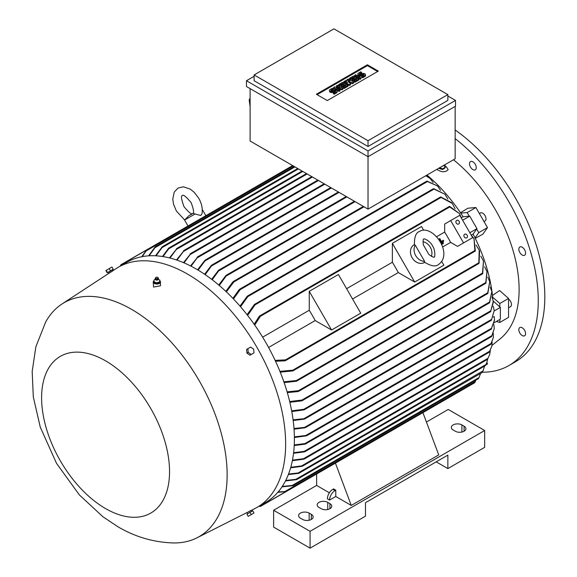 <?xml version="1.0" encoding="UTF-8"?>
<svg xmlns="http://www.w3.org/2000/svg" width="577" height="577" viewBox="0 0 577 577"><rect width="100%" height="100%" fill="white"/><g stroke="black" fill="none" stroke-linecap="round" stroke-linejoin="round"><path stroke-width="0.87" d="M428.906 254.515L423.294 244.799C422.97 240.559 423.136 238.654 423.806 239.08L423.806 239.08C424.268 237.919 431.235 242.152 432.562 246.04C435.534 249.776 435.036 258.409 434.113 256.938C434.149 257.724 432.411 256.916 428.906 254.515M422.955 241.713A10.307 8.417 -120 0 1 431.408 256.354M414.437 245.124L415.252 245.131L424.593 261.316L424.196 262.023C430.976 266.17 435.743 267.007 438.498 264.526L438.498 264.526C454.005 253.555 432.245 223.393 419.421 231.485L419.421 231.492C415.894 232.632 414.236 237.183 414.437 245.124M424.665 262.391L424.549 262.456A10.307 8.417 -120 0 1 412.108 257.739A10.307 8.417 -120 0 1 414.243 244.598L414.351 244.533M424.593 261.316A10.307 8.417 -120 0 1 415.714 255.654A10.307 8.417 -120 0 1 415.252 245.131M392.36 243.35L414.69 282.03L398.31 272.575A120.369 69.5 -120 0 0 392.36 262.268L392.36 243.35L421.52 226.516L423.669 230.23M441.708 261.475L443.857 265.196L414.69 282.03M352.554 298.987L398.31 272.575M392.36 262.268L346.604 288.688M338.41 274.501L360.74 313.181L331.58 330.015L315.193 320.552A120.369 69.5 -120 0 0 309.25 310.253L309.25 291.335L338.41 274.501M309.25 291.335L331.58 330.015M309.25 310.253L262.636 337.163M268.586 347.469L315.193 320.552M450.68 220.587L463.569 242.91L472.678 237.645L459.79 215.322L444.665 224.056L444.665 232.069A120.369 69.5 60 0 1 450.615 242.369L457.554 246.379L466.67 241.114M444.665 232.069L436.601 236.729M442.545 247.028L450.615 242.369M441.636 243.905L441.895 244.352L443.352 243.508L443.093 243.061L441.621 243.912A120.369 69.5 60 0 1 441.867 244.359L443.331 243.523M441.044 241.626L440.352 242.023L441.044 241.626L440.792 241.179A120.369 69.5 60 0 1 441.044 241.626M439.371 238.719L439.357 238.734A120.369 69.5 60 0 1 440.792 241.179L439.371 238.719L439.739 238.51L441.412 241.41A120.369 69.5 -120 0 0 441.153 240.97M443.417 240.256L441.412 241.417L443.417 240.256L443.677 240.703L440.597 242.477L443.67 240.703M440.886 243.025L443.251 241.662L443.511 242.102L441.116 243.487L443.504 242.109M463.569 242.91L457.554 246.379M459.141 221.352A2.063 1.681 -120 0 1 458.715 223.984A2.063 1.681 -120 0 1 456.227 223.039A2.063 1.681 -120 0 1 456.652 220.407A2.063 1.681 -120 0 1 459.141 221.352M467.132 235.192A2.063 1.681 -120 0 1 466.706 237.825A2.063 1.681 -120 0 1 464.218 236.88A2.063 1.681 -120 0 1 464.644 234.248A2.063 1.681 -120 0 1 467.132 235.192M461.571 217.601L463.093 216.728L469.728 216.137L476.948 228.636L469.844 232.733M469.728 216.137L462.631 220.234M474.907 251.154L474.02 238.813L470.789 234.37M476.948 228.636L473.111 234.089L471.597 234.962M475.354 250.505L474.763 251.002L475.354 250.505M474.02 238.813L475.361 250.894M275.128 360.394L285.528 359.86L285.94 360.257L284.937 360.834L275.525 361.252M461.687 218.604L459.451 213.577L449.209 206.645M449.663 206.378L459.451 213.577M449.267 206.847L449.995 206.58L449.267 206.847M254.168 324.26L259.239 316.319L260.241 315.742L260.378 316.297L254.717 325.039M473.111 234.089A120.369 69.5 60 0 1 475.044 237.933A120.369 69.5 60 0 1 492.635 297.141A120.369 69.5 60 0 1 492.78 298.706M279.917 371.35L292.784 370.189L293.304 370.521L292.835 370.924L478.787 263.566L479.227 250.166L479.588 251.017L479.061 263.278M479.227 250.166L476.047 245.016M479.126 262.802L478.347 263.487M292.835 370.924L280.249 372.172M492.008 296.78L493.422 301.901L490.638 311.522L493.328 301.172L500.346 307.39L494.251 310.909M500.346 307.39L500.346 319.175L494.338 322.644M494.539 320.213L491.236 329.063L494.539 319.687L494.15 316.549L493.313 317.025M491.64 328.832L491.236 329.063M294.378 436.876L307.152 435.346L306.199 435.895L294.385 437.503M294.256 444.939L304.93 443.576L491.82 335.677L494.265 328.645L493.869 324.498M491.424 336.557L492.094 335.497M491.734 336.355L494.265 328.645M304.93 443.576L305.875 443.663L305.017 444.153L294.22 445.545M305.875 443.663L305.017 444.153M494.229 310.541L491.424 320.12L494.229 310.541L493.212 306.236M293.996 428.509L305.875 427.247L304.93 427.788L294.046 429.165M293.102 419.832L305.204 418.585L304.216 419.147L293.188 420.51M291.673 410.846L303.747 409.317L304.533 409.497L304.158 409.843L489.332 302.939L491.842 291.573L489.621 302.637M491.842 291.573L490.205 287.072M489.844 301.951L489.094 302.867M304.158 409.843L291.803 411.552M289.683 401.534L301.944 400.049L302.665 400.265L302.261 400.626L487.579 293.635L489.736 281.713L487.875 293.332M489.736 281.713L487.767 277.083M488.055 292.705L487.305 293.563M302.68 400.157L300.884 400.763M287.101 391.87L298.489 390.679L299.117 390.946L298.713 391.307L485.661 283.379L486.981 271.551L485.921 283.098M486.981 271.551L484.644 266.776M486.029 282.535L485.365 283.285M299.138 390.802L297.451 391.408M283.87 381.823L296.34 380.553L296.931 380.849L296.484 381.231L482.422 273.88L483.504 261.049L482.704 273.592M483.504 261.049L480.778 256.109M482.805 273.065L482.055 273.801M296.484 381.231L284.144 382.609M298.071 391.552L287.324 392.62M301.583 400.892L289.856 402.263M278.15 491.965L284.937 491.525L475.361 381.585L475.765 380.221M474.763 382.688L475.354 381.469M284.497 491.654L285.983 491.676M259.232 506.123L260.378 506.339L285.94 491.582L277.797 492.369M282.283 486.44L292.171 485.459L479.061 377.553L480.554 373.456M293.289 485.574L478.333 378.736L479.126 377.401M291.63 485.654L293.354 485.517M292.784 485.733L281.994 486.88M285.738 480.446L295.813 479.35L483.028 370.874L482.177 372.389M483.028 370.874L484.55 366.099M482.055 372.562L482.805 371.292M295.222 479.588L296.967 479.422M296.34 479.682L285.492 480.922M288.558 474.042L298.071 472.996L485.921 364.549L486.786 362.753L485.502 365.414M486.786 362.753L487.738 358.872M485.365 365.587L486.029 364.39M297.451 473.263L299.138 473.104M298.489 473.392L288.363 474.546M290.786 467.262L301.583 465.92L487.875 358.367L489.707 354.466L487.515 359.204M489.707 354.466L490.291 350.52M487.305 359.406L488.055 358.187M301.583 465.92L302.665 465.927L301.937 466.346L290.635 467.796M302.665 465.927L301.937 466.346M292.467 460.143L303.48 458.722L489.621 351.256L491.892 346.02L489.354 352.042M491.892 346.02L492.123 342.01M489.094 352.251L489.844 351.068M303.48 458.722L304.533 458.744L303.747 459.198L292.359 460.698M304.533 458.744L303.747 459.198M293.621 452.7L304.216 451.351L491.07 343.474L493.393 337.415L490.897 344.202M493.393 337.415L493.306 333.34M490.623 344.404L491.308 343.293M304.216 451.351L305.204 451.416L304.389 451.885L293.549 453.277M305.204 451.416L304.389 451.885M426.432 422.039L448.221 409.461L484.673 430.507L310.073 531.316L273.621 510.27L316.629 485.437L316.629 473.991L260.523 506.382M310.073 531.316L310.073 548.15L273.621 527.104L273.621 510.27M310.073 548.15L365.479 516.163L365.479 502.69L447.86 455.13L447.86 468.596L484.673 447.341L484.673 430.507M327.75 502.379L329.936 503.642A6.188 3.57 180 0 1 331.746 506.166A6.188 3.57 180 0 1 327.931 509.462A6.188 3.57 180 0 1 321.187 508.69L319.002 507.428A6.188 3.57 180 0 1 317.191 504.904A6.188 3.57 180 0 1 321.007 501.601A6.188 3.57 180 0 1 327.75 502.379L327.75 509.505M309.157 513.112L311.342 514.374A6.188 3.57 180 0 1 313.16 516.898A6.188 3.57 180 0 1 309.337 520.194A6.188 3.57 180 0 1 302.593 519.423L300.408 518.16A6.188 3.57 180 0 1 298.597 515.636A6.188 3.57 180 0 1 302.413 512.333A6.188 3.57 180 0 1 309.157 513.112L309.157 520.238M447.86 468.596L436.19 461.867M461.896 424.932L464.081 426.194A6.188 3.57 180 0 1 465.891 428.718A6.188 3.57 180 0 1 462.069 432.014A6.188 3.57 180 0 1 455.332 431.243L453.147 429.98A6.188 3.57 180 0 1 451.329 427.456A6.188 3.57 180 0 1 455.152 424.153A6.188 3.57 180 0 1 461.896 424.932L461.896 432.058M329.366 492.787L316.629 485.437M449.31 397.387L422.905 412.634L438.744 454.921L351.263 505.43L335.771 496.487L329.568 500.064L327.383 498.795A7.732 4.465 120 0 1 332.85 489.325L335.042 490.587L335.771 490.169L335.771 496.487M329.568 500.064A7.732 4.465 -60 0 1 335.042 490.587M332.85 489.325L333.578 488.907L335.771 490.169M335.425 463.136L351.263 505.43M449.209 397.315L449.62 397.077L449.209 397.315M260.494 506.397L259.138 506.296M496.314 321.504L499.805 322.435L499.805 319.492M499.805 322.435L508.553 317.386L508.553 298.446L499.624 290.527L492.462 295.482M499.805 306.906L499.805 303.495L508.553 298.446M499.805 303.495L492.635 297.141M475.044 237.933L478.751 232.654L476.66 229.04M478.751 232.654L487.5 227.605L475.902 207.511L467.897 208.225L460.475 212.762M469.238 216.18L467.154 212.567L475.902 207.511M467.154 212.567L460.727 213.137A120.369 69.5 60 0 1 463.093 216.728M426.973 175.076A120.369 69.5 60 0 1 460.727 213.137M440.785 196.981L451.668 202.657L452.224 203.392L440.395 197.074L254.45 304.432L255.034 304.23L255.056 304.844L247.62 315.41M440.244 197.493L441.232 197.161M455.094 208.723L452.224 203.392M247.071 314.71L254.45 304.432M433.68 188.672L444.932 194.247L433.284 188.766L247.345 296.116L247.901 295.929L247.858 296.585L240.53 306.748M433.161 189.126L434.178 188.852M447.853 199.079L444.932 194.247M239.982 306.12L247.345 296.116M427.045 181.135L437.582 185.989L426.677 181.214L239.729 289.149L240.248 288.983L240.162 289.661L233.447 298.929M426.605 181.517L427.593 181.322M440.547 190.396L437.582 185.989M239.015 290.195L240.385 289.034M426.086 175.588L430.161 178.524L425.812 175.747M433.183 182.541L430.161 178.524M232.625 282.55L234.06 281.295M363.359 206.407L233.44 281.417L233.952 281.251L233.772 281.987M455.152 106.406L455.152 158.805L368.025 209.105L250.108 141.026L250.108 88.62M254.118 76.308L246.458 80.73L368.025 150.914L455.513 100.405L455.513 106.19L368.025 156.699L368.025 209.105M368.025 150.914L368.025 156.699L246.458 86.514L246.458 80.73M447.86 94.614L447.86 100.405L368.025 146.493L254.118 80.73L254.118 74.938L368.025 140.709L447.86 94.614L333.946 28.85L254.118 74.938M455.513 100.405L447.86 95.984M316.355 94.246L367.39 64.783L378.324 71.101L327.296 100.564L316.355 94.246M342.875 88.382L341.916 88.937L336.341 87.92L340.004 90.041L339.045 90.589L333.629 87.459L334.581 86.911L340.163 87.92L336.499 85.807L337.451 85.252L342.875 88.382L342.875 89.226L341.916 89.774L338.461 89.146M340.004 90.041L340.004 90.885L339.045 91.433L333.629 88.303L333.629 87.459M338.035 87.538L336.499 86.644L336.499 85.807M353.723 82.122L352.446 82.857L348.14 81.48L350.527 83.961L349.258 84.696L343.834 81.566L344.786 81.018L347.498 82.583L345.746 80.463L346.388 80.095L350.051 81.112L347.34 79.547L348.299 78.991L353.723 82.122L353.723 82.965L352.446 83.701L349.309 82.691M350.527 83.961L350.527 84.805L349.258 85.54L343.834 82.41L343.834 81.566M346.164 81.811L345.746 80.463M361.058 77.888L361.058 78.724L360.098 79.28L354.675 76.15L354.675 75.306L355.634 74.758L361.058 77.888L360.098 78.436L360.098 79.28M361.692 72.363L359.464 73.647A0.902 0.519 0 0 0 359.197 74.022A0.902 0.519 0 0 0 359.752 74.498A0.902 0.519 0 0 0 360.74 74.39L361.692 73.834A2.258 1.305 0 0 1 364.152 73.553A2.258 1.305 0 0 1 365.544 74.758A2.258 1.305 0 0 1 364.888 75.674L362.652 76.965L361.692 76.409L363.928 75.125A0.902 0.519 0 0 0 364.188 74.758A0.902 0.519 0 0 0 363.633 74.274A0.902 0.519 0 0 0 362.652 74.39L361.692 74.938A2.258 1.305 0 0 1 359.24 75.219A2.258 1.305 0 0 1 357.841 74.022A2.258 1.305 0 0 1 358.505 73.099L360.74 71.808L361.692 72.363L361.692 73.2L359.558 74.433M365.544 74.758L365.544 75.594A2.258 1.305 180 0 1 364.888 76.517L362.652 77.808L361.692 77.253L361.692 76.409M363.827 75.183A0.902 0.519 0 0 0 362.652 75.226L361.692 75.782A2.258 1.305 180 0 1 359.24 76.063A2.258 1.305 180 0 1 357.841 74.859L357.841 74.022M358.822 79.172L358.822 80.015L354.999 82.23L354.04 81.674L354.04 80.83L356.911 79.172L355.634 78.436L353.081 79.914L352.129 79.359L354.675 77.888L353.398 77.152L350.527 78.804L350.527 79.648L349.575 79.099L349.575 78.256L353.398 76.041L358.822 79.172L354.999 81.386L354.04 80.83M356.182 79.597L355.634 79.28L353.081 80.751L352.129 80.203L352.129 79.359M353.946 78.306L353.398 77.989L350.527 79.648M347.981 85.439L347.981 86.276L344.152 88.49L343.192 87.935L343.192 87.091L346.063 85.439L344.786 84.696L342.24 86.175L341.281 85.62L343.834 84.148L342.558 83.413L339.687 85.064L339.687 85.908L338.728 85.36L338.728 84.516L342.558 82.302L347.981 85.439L344.152 87.646L343.192 87.091M345.334 85.858L344.786 85.54L342.24 87.012L341.281 86.463L341.281 85.62M343.106 84.567L342.558 84.249L339.687 85.908M333.304 88.75L331.075 90.041A0.902 0.519 0 0 0 330.809 90.409A0.902 0.519 0 0 0 331.364 90.892A0.902 0.519 0 0 0 332.352 90.777L333.304 90.221A2.258 1.305 0 0 1 335.764 89.94A2.258 1.305 0 0 1 337.156 91.144A2.258 1.305 0 0 1 336.499 92.068L334.263 93.351L333.304 92.803L335.54 91.512A0.902 0.519 0 0 0 335.807 91.144A0.902 0.519 0 0 0 335.244 90.661A0.902 0.519 0 0 0 334.263 90.777L333.304 91.332A2.258 1.305 0 0 1 330.852 91.613A2.258 1.305 0 0 1 329.46 90.409A2.258 1.305 0 0 1 330.116 89.485L332.352 88.202L333.304 88.75L333.304 89.594L331.169 90.827M337.156 91.144L337.156 91.988A2.258 1.305 180 0 1 336.499 92.904L334.263 94.195L333.304 93.647L333.304 92.803M335.439 91.57A0.902 0.519 0 0 0 334.263 91.62L333.304 92.169A2.258 1.305 180 0 1 330.852 92.45A2.258 1.305 180 0 1 329.46 91.253L329.46 90.409M317.083 94.671L367.39 65.627L377.596 71.519M334.263 93.351L334.263 94.195M339.687 85.064L338.728 84.516M342.558 83.413L342.558 84.249M342.24 86.175L342.24 87.012M344.786 84.696L344.786 85.54M344.152 87.646L344.152 88.49M350.527 78.804L349.575 78.256M353.398 77.152L353.398 77.989M353.081 79.914L353.081 80.751M355.634 78.436L355.634 79.28M354.999 81.386L354.999 82.23M362.652 76.965L362.652 77.808M360.098 78.436L354.675 75.306M347.34 79.547L347.34 80.362M349.258 84.696L349.258 85.54M352.446 82.857L352.446 83.701M339.045 90.589L339.045 91.433M341.916 88.937L341.916 89.774M367.39 64.783L367.39 65.627M368.025 140.709L368.025 146.493M250.108 97.989L249.177 100.03L250.108 106.666M249.177 100.03L250.108 100.384M176.461 259.96L184.243 250.396L177.002 260.14M183.457 250.844L184.243 250.396M183.479 262.636L190.929 253.476L184.02 262.867M190.114 253.945L190.929 253.476M190.518 265.925L197.976 256.779L191.059 266.199M197.118 257.27L197.976 256.779M197.565 269.798L204.864 260.371L205.816 259.823L198.106 270.123M204.619 274.27L211.247 265.528L212.192 264.987L205.16 274.638M211.68 279.333L218.373 270.462L219.361 269.892L212.221 279.751M218.748 285.016L225.838 275.626L226.891 275.02L219.289 285.478M225.823 291.342L232.87 281.879M364.015 206.79L233.779 281.987L226.364 291.861M232.899 298.359L239.203 289.582M169.458 257.905L177.089 248.42L169.991 258.034M176.36 248.838L177.089 248.42M168.534 248.305L162.469 256.498M169.111 247.886L168.123 249.264M162.014 247.021L155.516 255.791M162.548 246.61L161.538 248.031M154.997 247.071L148.606 255.849M155.465 246.689L154.485 248.117M195.076 213.988L184.561 220.061L188.946 215.661L192.906 213.375L200.717 215.51L202 213.771C202.83 208.708 201.719 203.508 198.676 198.156L194.233 192.321L190.251 189.112L183.378 186.804L177.997 188.073L174.211 192.098L172.775 199.202L173.554 204.258L176.396 211.023L184.626 219.945M141.754 256.736L146.508 250.079L120.946 264.843L120.557 265.939M146.45 249.992L145.721 251.291M120.362 265.932L120.954 264.713M293.304 165.96L146.053 250.973L142.281 256.635M294.941 166.912L154.924 247.742L149.14 255.813M298.403 168.91L162.036 247.641L156.05 255.82M302.781 171.434L168.664 248.86L163.01 256.585M250.901 510.58L254.652 508.683A138.675 80.066 -120 0 0 256.924 507.457L265.672 502.401A138.675 80.066 -120 0 0 286.928 391.285A138.675 80.066 -120 0 0 196.339 269.084A138.675 80.066 -120 0 0 127.005 262.218L118.256 267.266A138.675 80.066 -120 0 0 116.056 268.622L112.537 270.923M256.924 507.457A138.675 80.066 -120 0 0 278.179 396.334A138.675 80.066 -120 0 0 187.59 274.133A138.675 80.066 -120 0 0 118.256 267.266M154.023 280.674A3.606 2.084 0 0 0 153.251 281.958L153.561 287.058L160.471 285.795L160.471 281.958A3.606 2.084 0 0 0 160.154 281.114A3.606 2.084 0 0 0 159.851 280.797M112.255 271.19L109.103 273.217L108.505 272.185L107.726 272.632L112.854 269.668L112.075 270.123L112.594 271.024M131.635 309.387A135.061 77.982 -120 0 0 61.963 304.014A135.061 77.982 -120 0 0 45.713 321.916L35.861 346.763L32.182 371.516L33.307 396.926L40.275 427.153L56.496 463.295L79.345 494.907L102.98 516.804L118.047 526.837C135.242 536.949 153.662 542.322 173.324 542.95A135.061 77.982 -120 0 0 196.952 537.829A135.061 77.982 -120 0 0 220.45 430.392A135.061 77.982 -120 0 0 131.635 309.387M108.505 272.185L112.075 270.123M153.251 281.958A3.606 2.084 0 0 0 153.561 282.809A3.606 2.084 0 0 0 157.608 283.999A3.606 2.084 0 0 0 160.471 281.958M155.364 279.355L154.21 279.795M154.232 279.715L153.85 281.814M159.504 282.023L159.851 280.141L158.35 279.362M155.61 279.679A1.363 0.786 0 0 0 155.703 279.78A1.363 0.786 0 0 0 158.019 279.78L158.524 278.907A1.673 0.966 0 0 0 158.531 278.713A1.673 0.966 0 0 0 158.502 278.59M159.49 282.153L159.872 280.054M156.345 282.86L159.685 282.002M153.713 281.641L156.67 282.881M155.22 278.59A1.673 0.966 0 0 0 155.191 278.713A1.673 0.966 0 0 0 155.199 278.907A1.673 0.966 0 0 0 155.328 279.174A1.673 0.966 0 0 0 157.103 279.744A1.673 0.966 0 0 0 158.524 278.907M155.797 277.566L155.357 278.15A1.644 0.952 0 0 0 155.22 278.46A1.644 0.952 0 0 0 155.357 278.915A1.644 0.952 0 0 0 157.261 279.448A1.644 0.952 0 0 0 158.502 278.46A1.644 0.952 0 0 0 158.365 278.15A1.644 0.952 0 0 0 158.365 278.143L157.918 277.566A1.161 0.671 0 0 0 156.857 277.169A1.161 0.671 0 0 0 155.797 277.566A1.161 0.671 0 0 0 155.797 278.107A1.161 0.671 0 0 0 157.326 278.446A1.161 0.671 0 0 0 157.918 277.566L157.918 277.566M153.871 281.677L153.871 282.521L156.518 283.632L156.518 282.788M159.504 282.86L156.518 283.632M107.726 272.632L112.854 269.668M110.517 270.837L113.258 269.257L111.967 267.028L105.88 270.541L107.171 272.777L110.517 270.837L109.233 268.608M107.473 272.596L106.19 270.368M105.577 360.841A90.474 52.233 -120 0 0 41.602 397.777A90.474 52.233 -120 0 0 105.577 508.582A90.474 52.233 -120 0 0 169.544 471.647A90.474 52.233 -120 0 0 105.577 360.841M247.987 512.03L250.526 510.688M247.901 348.667L246.617 349.417L246.92 353.102L249.964 355.216L251.255 354.473L248.211 352.359L247.901 348.667L250.642 347.087L253.685 349.2L253.988 352.893L251.255 354.473M246.92 353.102L248.211 352.359M252.228 511.063L247.093 514.028M246.92 514.121L248.211 516.357L253.988 513.018L252.704 510.789L246.92 514.121L248.211 516.357M249.964 512.369L251.255 514.597M485.798 364.902L487.5 363.921L486.916 362.421M487.5 227.605L482.877 234.175L475.239 238.337M492.008 345.407L500.735 338.367A114.7 66.225 -120 0 0 519.12 289.604A114.7 66.225 -120 0 0 453.479 159.771M444.34 165.051L446.569 167.121L448.163 169.674C445.394 172.509 441.643 172.429 436.904 169.429L436.839 169.378M525.322 334.948A4.767 2.755 60 0 1 524.594 335.785A4.767 2.755 60 0 1 520.339 333.816A4.767 2.755 60 0 1 519.091 328.371A4.767 2.755 60 0 1 519.827 327.527A4.767 2.755 60 0 1 524.082 329.503A4.767 2.755 60 0 1 525.322 334.948M525.322 251.428A4.767 2.755 60 0 1 524.594 255.25A4.767 2.755 60 0 1 519.091 250.807A4.767 2.755 60 0 1 519.827 246.992A4.767 2.755 60 0 1 525.322 251.428M474.179 162.844A4.767 2.755 60 0 1 475.275 169.826A4.767 2.755 60 0 1 471.597 168.549A4.767 2.755 60 0 1 470.507 161.567A4.767 2.755 60 0 1 474.179 162.844M482.3 372.194A141.769 81.847 -120 0 0 508.9 365.551A141.769 81.847 -120 0 0 538.262 300.653A141.769 81.847 -120 0 0 455.152 138.624M508.9 365.551L515.463 361.765A141.769 81.847 -120 0 0 544.818 296.866A141.769 81.847 -120 0 0 455.152 129.991M508.553 299.102A4.638 2.676 60 0 1 511.467 304.548A4.638 2.676 60 0 1 510.508 306.668L508.553 307.801M479.379 213.54L480.403 212.949A4.638 2.676 60 0 1 485.041 215.625A4.638 2.676 60 0 1 485.041 220.984L484.016 221.575M444.968 167.431L444.817 168.167L442.501 169.508L439.378 168.556L439.133 168.051M442.177 169.104L445.408 167.243M442.501 169.508L442.653 168.772M445.004 167.59L444.11 165.044M439.342 167.792L442.826 168.845M442.559 166.075A1.363 0.938 11.6 0 0 442.941 165.974A1.363 0.938 11.6 0 0 443.396 165.592M439.53 167.82L439.378 168.556M474.77 250.598L285.528 359.86M449.62 207.035L260.378 316.297M478.448 263.004L292.784 370.189M491.64 328.198L306.199 435.26M491.734 319.305L305.017 427.11M490.897 310.736L304.389 418.419M489.354 302.16L303.747 409.317M487.515 292.907L301.944 400.049M485.502 282.708L298.489 390.679M482.177 273.26L296.34 380.553M329.936 508.69L329.936 503.642M311.342 519.423L311.342 514.374M464.081 431.243L464.081 426.194M440.72 197.651L255.056 304.844M433.702 189.292L247.865 296.585M427.182 181.69L240.162 289.661M333.304 91.332L333.304 92.169M334.263 90.777L334.263 91.62M336.499 92.068L336.499 92.904M331.075 90.041L331.075 90.777M361.692 74.938L361.692 75.782M362.652 74.39L362.652 75.226M364.888 75.674L364.888 76.517M359.464 73.647L359.464 74.39M312.438 177.009L183.738 251.32M318.454 180.486L190.489 254.363M324.829 184.164L197.579 257.638M331.393 187.958L205.412 260.689M339.045 192.372L211.882 265.795M346.885 196.901L219.094 270.678M355.086 201.633L226.653 275.784M307.152 173.958L176.555 249.365M475.167 251.132L285.514 360.632M449.353 206.429L259.7 315.922M494.539 319.687L494.539 320.386M491.359 329.128L306.87 435.642M491.503 336.622L305.637 443.929M491.561 320.17L305.572 427.55M490.803 311.558L304.872 418.902M474.741 382.71L285.947 491.705M482.04 372.598L296.874 479.501M485.358 365.63L299.023 473.212M487.313 359.449L302.528 466.137M489.13 352.302L304.36 458.975M490.681 344.462L305.002 451.661M311.782 176.627L183.955 250.425M317.79 180.103L190.612 253.534M324.173 183.782L197.622 256.844M330.736 187.575L205.419 259.924M338.389 191.99L211.781 265.088M346.229 196.519L218.914 270.022M354.429 201.25L226.4 275.164M306.495 173.576L176.836 248.435M302.117 171.052L168.953 247.937M297.746 168.527L162.433 246.646M294.284 166.529L155.386 246.718M184.561 220.061L187.994 226.004M189.559 215.308L191.333 214.5M191.088 202.541C193.721 209.545 194.254 213.202 192.689 213.519C191.636 214.716 188.729 212.423 183.984 206.638C181.286 199.144 180.752 195.488 182.382 195.661C183.039 194.16 185.945 196.454 191.088 202.541M202.419 209.747L205.852 215.69M292.64 165.577L146.399 250.014M146.392 250.021L120.975 264.692M61.963 304.014L109.082 273.181M155.703 279.78L155.199 278.907M196.952 537.829L247.216 512.441M247.793 513.443L247.201 512.405M251.37 511.381L250.844 510.479M442.941 165.974L443.807 165.152"/></g></svg>
